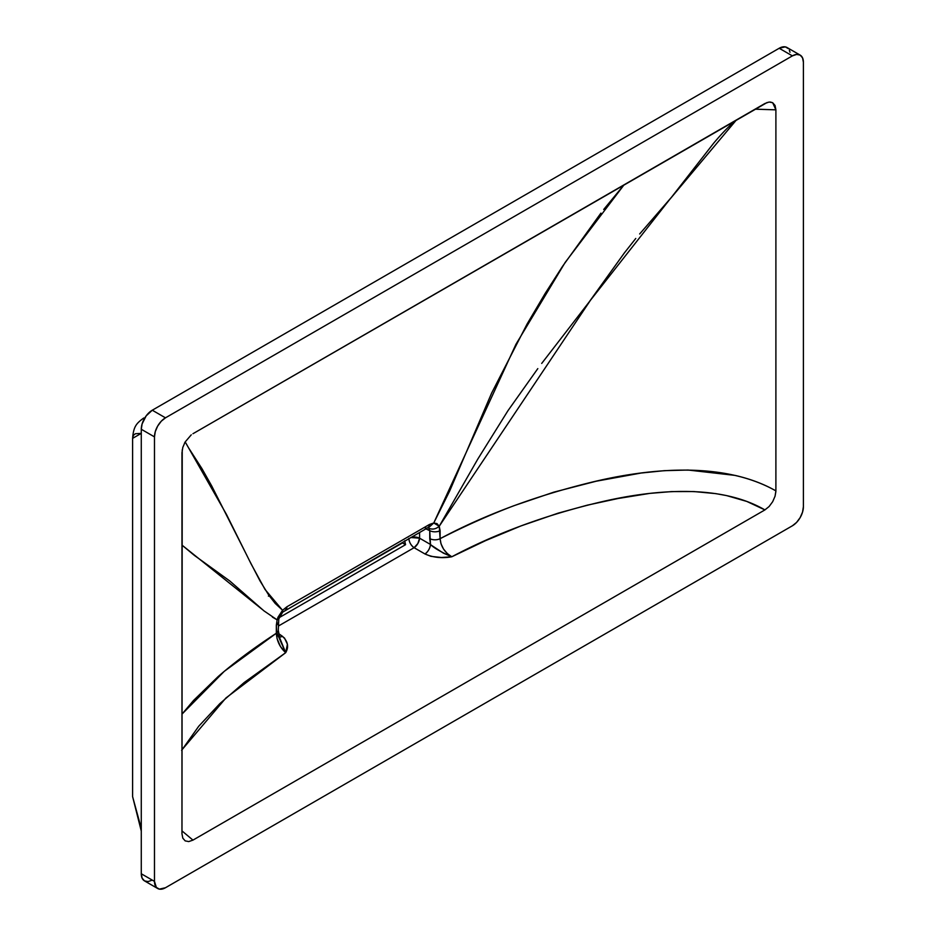 <?xml version="1.0" encoding="UTF-8"?>
<svg xmlns="http://www.w3.org/2000/svg" width="936" height="936" viewBox="0 0 936 936"><rect width="100%" height="100%" fill="white"/><g stroke="black" fill="none" stroke-linecap="round" stroke-linejoin="round"><path stroke-width="1.4" d="M141.278 831.063L132.608 796.653L141.278 828.407L132.608 796.653L132.608 438.364L141.278 433.356L135.357 433.742L133.427 435.287L132.608 438.364C133.509 426.371 136.516 423.283 143.758 417.994L143.711 418.018M537.814 368.608L507.979 410.658L477.828 459.026L439.23 526.254L440.119 538.68C465.262 525.868 489.867 514.87 513.946 505.709L553.796 492.16L596.244 481.209L641.137 473.031L664.314 470.668L688.1 470.036L735.053 475.394C750.415 478.94 764.033 484.099 775.897 490.885L775.055 496.22L772.68 501.696L769.123 506.505L764.911 509.909L192.956 840.118L181.97 830.899L192.956 840.118L764.911 509.909L746.823 501.439L726.57 495.589L715.747 493.623L693.716 491.54L671.498 491.599L649.771 493.389L618.088 498.502L587.399 505.136L558.078 513.174L520.931 525.938L485.632 540.61L451.784 556.78L441.382 557.493L430.993 556.358L424.991 553.983L414.098 547.7L278.284 626.102L414.098 547.7A7.78 4.013 120 0 0 419.585 538.188L419.585 532.479L419.585 538.188L430.478 544.471L419.585 538.188A7.78 4.493 0 0 0 410.845 537.521L419.585 538.188L417.854 543.524L414.098 547.7C410.904 545.337 409.172 542.213 408.88 538.352M262.501 609.64L181.97 545.091L194.337 555.376L229.788 580.987L263.94 610.845L277.114 619.854L276.331 625.248L277.033 638.492L280.472 646.565L285.691 652.673C289.025 646.893 287.937 641.429 282.438 636.293A7.78 4.481 -54.8 0 1 279.408 636.936A7.78 4.481 125.2 0 0 282.438 636.293L278.589 633.578L284.521 638.071L287.411 644.272L285.691 652.673L244.249 682.473L219.82 703.65L198.76 726.207L181.619 750.38M624.055 184.825L565.133 262.478L515.958 344.272L433.766 522.978L449.713 490.897L491.657 393.015L527.108 323.985L545.173 293.436L562.559 266.304L600.912 213.127M603.72 209.453L624.043 184.825M767.204 102.457L192.956 433.719L764.911 103.498L769.111 102.036L772.68 102.726L775.055 105.464L775.897 109.84L755.13 109.149M188.768 448.133L202.012 468.737L211.711 485.948L246.905 555.457M249.034 559.775L260.021 580.917L268.866 595.308L275.184 603.416L282.567 610.26L286.966 606.739L429.448 524.476L433.742 522.978L429.448 524.476A7.78 4.493 60 0 1 427.846 527.717A7.78 4.493 60 0 1 424.242 527.483M429.039 527.214L433.766 522.978L437.018 523.634L439.23 526.254L433.742 522.978M775.897 490.885L775.897 109.84L775.885 491.517L775.055 496.22L772.68 501.696L769.123 506.505L764.911 509.909C718.087 482.672 649.128 490.253 597.484 502.772C543.98 515.654 495.413 533.66 451.784 556.78L447.291 553.55L443.524 549.034L441.008 543.828L440.119 538.68C484.462 514.952 534.643 496.209 590.651 482.461C642.856 469.661 720.498 459.541 775.897 490.885M736.421 119.948L732.783 123.037C727.178 127.986 720.802 134.714 713.642 143.22L671.545 197.18L639.651 233.977M635.766 238.458L624.359 252.931L589.072 302.082L541.71 363.414M272.399 617.105L277.126 619.843L276.331 625.248A7.78 4.493 0 0 0 278.284 622.264A7.78 4.493 180 0 1 276.331 625.248L276.331 633.251A7.78 4.493 0 0 0 278.284 630.267A7.78 4.493 180 0 1 276.331 633.251C253.831 647.946 234.409 662.407 218.065 676.646L193.576 700.432L181.97 714.145L224.266 671.346L276.331 633.251C276.857 641.078 279.981 647.548 285.691 652.673L225.915 697.987L181.97 749.794M182.227 449.818L181.97 833.777L182.812 838.165L185.188 840.891L188.744 841.581L192.956 840.118L188.744 841.581L185.188 840.891L182.812 838.165L181.97 833.777L181.97 452.743L182.801 447.408L185.188 441.921L191.272 434.83M789.984 52.252L789.352 50.24M788.334 48.625L785.304 46.87L779.197 48.262L152.275 410.214L146.168 415.876L142.108 423.914L141.278 429.261L141.278 873.768L142.108 878.143L144.495 880.881L148.063 881.583L152.275 880.121M800.175 55.119L786.965 47.49A15.549 8.986 120 0 0 779.197 48.262L792.394 55.879A15.549 8.986 -60 0 1 800.175 55.119A15.549 8.986 -60 0 1 803.392 62.232L803.392 506.739L803.392 62.232L802.55 57.856L800.175 55.119L796.606 54.417L792.394 55.879L779.197 48.262L152.275 410.214L165.473 417.83L792.394 55.879L165.473 417.83L161.261 421.223L157.693 426.044L155.306 431.543L154.475 436.878L141.278 429.261L141.278 873.768L154.475 881.384L154.475 436.878L154.475 881.384L156.324 887.375L159.366 889.13L165.473 887.737L792.394 525.786L165.473 887.737A15.549 8.986 -60 0 1 157.693 888.51A15.549 8.986 -60 0 1 154.475 881.384L141.278 873.768A15.549 8.986 120 0 0 144.495 880.881L157.693 888.51M792.394 525.786L796.606 522.393L800.175 517.573L802.55 512.086L803.392 506.739A15.549 8.986 -60 0 1 792.394 525.786M428.524 527.366L429.753 530.665L429.753 538.656A7.78 4.493 0 0 0 440.119 538.68A7.78 4.493 180 0 1 429.753 538.656L430.478 544.471L431.391 545.243L443.313 553.094L451.784 556.78C442.096 558.511 433.169 557.575 424.991 553.983C428.138 551.585 429.963 548.414 430.478 544.471C433.953 547.993 441.055 552.088 451.784 556.78C444.682 552.462 440.797 546.425 440.119 538.68L440.119 530.689A7.78 4.493 180 0 1 429.753 530.665L425.857 528.863L429.753 530.665L430.478 544.471A7.78 4.013 -60 0 1 424.991 553.983L414.098 547.7A7.78 4.493 -120 0 1 408.892 538.656M402.492 542.915L405.557 544.682L402.492 542.915L282.836 611.992L402.492 542.915M404.691 540.774L405.557 544.682L279.244 617.608L405.557 544.682A7.78 4.493 60 0 1 404.703 541.078M269.404 595.448L268.41 596.138M165.473 417.83L152.275 410.214A15.549 8.986 120 0 0 141.278 429.261L154.475 436.878A15.549 8.986 -60 0 1 165.473 417.83M428.185 527.132L429.753 530.665A7.78 4.493 0 0 0 440.119 530.689L439.23 526.254L590.476 300.245L669.603 199.567L736.398 119.96M755.059 109.184L775.897 109.84L772.68 102.726L770.328 102.024M276.939 633.122L285.691 652.673L279.852 638.27L278.284 630.267L278.799 618.953L282.684 612.144L282.567 610.26L277.126 619.843L278.799 618.942L277.126 619.843L278.004 617.245L282.555 610.284L265.052 589.493L251.141 563.999L226.489 514.461L185.188 441.909L184.451 443.29M429.367 528.477C432.76 529.717 436.047 528.98 439.23 526.254M282.684 612.144L427.846 527.717A7.78 4.493 -120 0 0 429.448 524.476L286.966 606.739A7.78 4.493 60 0 1 285.363 609.968A7.78 4.493 -120 0 0 286.966 606.739L282.567 610.26M427.846 527.717L428.98 527.225"/></g></svg>
